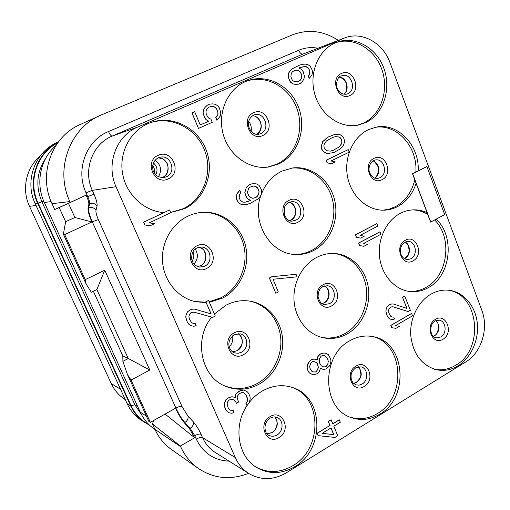 <?xml version="1.0" encoding="UTF-8"?>
<svg xmlns="http://www.w3.org/2000/svg" width="510" height="510" viewBox="0 0 510 510"><rect width="100%" height="100%" fill="white"/><g stroke="black" fill="none" stroke-linecap="round" stroke-linejoin="round"><path stroke-width="0.76" d="M58.172 142.041L58.172 142.041C35.343 151.017 24.072 180.801 35.209 203.649L127.13 403.614C130.311 410.422 134.895 415.873 140.887 419.966L149.832 425.455M39.965 156.289C25.997 167.949 21.458 189.459 29.497 206.308L111.257 383.584C114.38 390.233 118.932 395.499 124.912 399.375L125.294 399.617M58.267 142.118C36.784 152.311 26.953 181.152 37.689 203.331L130.713 405.941C133.932 412.839 138.567 418.353 144.63 422.497M55.781 145.694C40.239 159.031 35.286 183.377 44.319 202.476L140.263 412.15C143.578 419.277 148.353 424.97 154.587 429.235L155.008 429.516M317.979 48.246C311.336 46.984 304.91 47.653 298.701 50.248L108.49 131.529C86.235 140.365 75.219 169.97 86.037 192.78L87.733 196.567C89.193 199.945 89.824 202.342 89.613 203.764L88.848 204.108L88.083 208.188C87.784 210.872 89.059 215.462 91.921 221.971L74.868 217.496L68.474 203.369L59.192 207.544L65.637 221.716L63.367 234.179L86.171 284.127L91.335 292.224L96.913 289.476L104.754 270.185L149.787 370.018L131.076 380.071L127.513 374.684L122.878 361.367L122.827 355.91L128.303 358.505L122.878 361.367M59.192 207.544L54.697 209.54L52.02 203.668C37.976 174.586 51.65 136.661 80.006 124.618L101.86 114.705L292.153 34.967C308.065 28.879 323.461 30.683 338.334 40.386M171.532 449.552C164.335 444.433 158.795 437.682 154.912 429.305L180.655 446.703C184.818 455.768 190.759 463.042 198.473 468.524L171.532 449.552M153.548 420.546L152.484 423.988L154.912 429.305M165.081 414.082L194.68 437.733L180.349 446.02L180.655 446.703M152.484 423.988L180.349 446.02M131.076 380.071L150.354 422.331L175.561 408.21C178.328 414.241 181.26 419.105 184.352 422.796L189.459 428.674L194.68 437.733M150.354 422.331L148.939 421.611L127.513 374.684M93.355 291.229L122.827 355.91M149.787 370.018L128.303 358.505M104.754 270.185L85.246 279.652L86.171 284.127M344.511 37.995L137.674 127.066C116.261 135.641 105.653 164.456 116.038 186.705L235.308 457.54C238.406 464.425 242.945 469.767 248.925 473.573C261.056 480.49 273.538 480.229 286.378 472.795L465.898 361.832C481.465 352.62 488.88 328.357 481.835 310.322L390.067 62.826C383.067 42.853 361.858 30.9 344.511 37.995L302.857 54.105L112.149 136.093C92.457 143.973 82.748 170.161 92.297 190.364L93.993 194.17C96.422 199.824 97.442 203.828 97.047 206.174C95.198 203.503 92.718 202.699 89.613 203.764L88.638 207.94C88.243 210.706 89.46 215.328 92.284 221.799L64.674 234.568L85.246 279.652M68.474 203.369L86.082 195.19L86.872 196.956C88.351 200.347 89.014 202.731 88.848 204.108M74.868 217.496L65.637 221.716M64.674 234.568L63.367 234.179M128.239 358.517L96.855 289.508M54.697 209.54L86.082 195.19M52.02 203.668L69.876 201.565L70.221 202.323M69.876 201.565C54.672 169.811 69.538 128.431 100.189 115.432M248.555 473.337C230.73 480.331 214.034 478.731 198.473 468.524M365.619 122.636L358.275 125.09C340.508 128.851 320.694 115.164 314.804 94.273C308.728 73.446 318.144 50.069 335.248 42.878L336.46 42.387C354.832 35.241 376.75 47.793 384.03 68.735C391.553 89.588 383.188 114.393 365.619 122.636M458.19 365.753C451.006 370.094 443.541 371.376 435.801 369.597C421.273 364.956 412.921 353.564 410.741 335.421C409.619 318.673 418.111 301.486 430.931 294.168C436.681 290.923 442.616 289.61 448.743 290.228C463.258 291.771 475.161 305.452 477.213 322.409C479.311 339.36 471.38 357.612 458.19 365.753M278.811 163.888L268.502 167.012C249.377 169.938 228.913 155.467 223.157 134.124C217.228 112.844 227.46 89.18 245.622 81.523L247.318 80.841C267.265 73.306 290.898 86.082 298.72 107.674C306.81 129.164 297.795 154.97 278.811 163.888M261.235 194.54C265.378 183.721 272.219 175.937 281.756 171.188L292.345 168.007C311.062 165.444 329.511 179.545 334.464 199.423C339.558 219.255 330.537 241.708 313.701 250.467C307.849 253.502 301.665 254.834 295.156 254.464C270 253.942 250.875 221.474 261.043 195.062M347.304 333.859C339.399 338.27 331.162 339.526 322.588 337.626C307.434 334.082 295.424 318.909 294.066 301.059C292.657 283.209 302.137 265.028 316.531 257.493C322.282 254.509 328.242 253.177 334.42 253.495C351.148 254.413 365.415 268.891 368.252 287.181C371.152 305.458 362.355 325.291 347.304 333.859M379.695 414.241C370.254 419.864 360.634 420.928 350.829 417.429C321.733 408.178 321.102 355.336 350.032 340.629C357.606 336.402 365.332 335.083 373.218 336.676C405.425 341.904 409.868 397.43 379.695 414.241M416.09 183.345L430.618 222.105L444.714 214.589L426.876 166.521L412.514 173.802L416.09 183.345C412.628 193.978 406.464 201.73 397.59 206.595C393.325 208.813 388.837 210.005 384.113 210.171C367.563 210.802 351.441 196.516 347.622 177.155C343.676 157.832 352.875 136.986 368.309 129.712L375.978 127.175C397.953 122.323 419.704 145.509 418.181 170.907M436.228 219.166C455.226 236.685 450.808 275.846 428.425 287.583C422.548 290.891 416.37 292.198 409.881 291.503C394.867 289.82 381.862 275.438 379.618 257.467C377.304 239.522 386.172 220.728 400.184 213.416C404.449 211.191 408.886 209.999 413.489 209.846C418.219 209.725 422.758 210.681 427.099 212.721M169.581 209.961L143.584 222.207L144.783 224.942L149.959 225.822L154.383 223.718L149.322 222.832L170.748 212.67L169.581 209.961L143.673 222.207L144.872 224.942L149.959 225.822M163.965 212.574C144.362 211.306 126.365 194.807 122.629 173.916C118.773 153.051 129.942 131.287 148.149 123.547L150.743 122.534C172.488 114.756 197.88 127.838 206.219 150.093C214.837 172.24 205.065 199.034 184.55 208.686L170.672 212.498M193.162 323.378L195.202 323.436L193.226 323.404L191.594 322.658L189.344 319.018L188.923 316.551L189.42 314.683L190.638 312.974L191.709 312.42L194.214 312.177L212.67 317.398L215.284 316.015L208.565 300.422L205.83 301.767L206.193 302.608L195.623 301.741C178.341 297.999 164.386 281.679 162.607 262.522C160.777 243.378 171.436 223.986 187.769 216.221C192.805 213.83 198.039 212.517 203.477 212.275C223.214 211.42 241.357 226.491 245.699 246.559C250.161 266.602 240.363 288.851 222.749 298.031L209.374 302.309M206.193 302.608L211.07 313.905M205.83 301.767L211.178 313.937L194.763 309.137L192.786 309.098L190.466 309.768L187.451 311.878L186.073 314.74L185.767 317.054L187.144 321.702L189.012 324.475L190.944 325.68L193.838 326.298L196.152 325.609L195.202 323.436M194.208 312.177L212.67 317.398M214.417 314.013L225.847 305.28C234.007 301.091 242.371 299.765 250.939 301.308C267.699 304.47 280.685 319.776 282.502 337.913C284.351 356.05 274.903 375.156 259.488 383.96C248.287 390.08 236.94 390.845 225.445 386.248C201.036 376.864 193.328 339.042 211.726 317.137M244.041 390.073L240.337 390.501L236.436 393.242L235.269 394.95L235.155 397.628L232.891 396.825L230.985 396.863L227.721 398.195L225.847 399.789L224.515 402.645L224.221 404.914L224.993 408.153L227.16 411.627L229.028 412.768L231.814 413.259L234.045 412.494L233.134 410.403L231.234 410.454L229.653 409.785L228.225 407.987L227.09 403.914L227.568 402.071L228.748 400.35L229.774 399.764L232.197 399.432L233.586 399.687L235.703 401.612L236.43 403.282L238.47 402.116L237.163 397.641L237.641 395.805L239.317 393.803L241.351 392.643L243.927 392.738L246.202 395.084L247.675 399.955L246.878 402.492L246.043 403.493L246.948 405.571L249.441 402.575L250.2 398.508L249.989 396.55L248.555 393.216L247.324 391.839L244.041 390.073L240.446 390.552L236.551 393.286L235.378 395.001L235.269 397.679L233.006 396.876L231.1 396.914L227.83 398.246L225.955 399.84L224.623 402.696L224.33 404.972L225.465 409.045L227.269 411.685L229.028 412.768M233.134 410.403L231.119 410.397L229.647 409.779M233.516 399.674L235.588 401.561L236.43 403.282M243.876 392.732L246.088 395.033L247.165 397.532L247.414 401.026L245.928 403.442L246.948 405.571M249.549 402.154C253.253 397.5 257.563 393.758 262.465 390.928C272.799 385.26 283.075 384.208 293.301 387.772C323.997 397.507 324.915 449.692 294.837 466.65C281.985 474.121 269.414 474.491 257.11 467.766C237.845 457.017 232.821 425.722 247.305 405.22M210.05 106.647L213.735 106.641L215.347 107.546L216.616 109.134L217.738 111.856L217.961 113.896L217.477 115.719L215.755 117.549L216.871 120.264L220.237 116.121L220.868 113.163L219.345 107.954L217.891 105.914L215.386 104.327L212.721 103.874L209.712 104.11L207.595 105.028L205.332 107.087L203.777 109.382L203.133 112.353L203.547 114.871L206.155 119.646L208.686 121.221L200.207 124.963L194.692 111.715L192.015 112.876L198.498 128.418L212.256 122.323L210.942 119.149L208.609 118.027L207.328 116.439L206.199 113.711L205.97 111.658L206.461 109.828L209.068 107.075L211.892 106.386L213.843 106.609L215.456 107.514L216.731 109.095L217.846 111.817L218.07 113.864L217.585 115.681L215.864 117.517L216.98 120.232M209.712 104.11L207.493 105.066L205.224 107.125L203.675 109.414L203.031 112.391L204.58 117.638L206.053 119.678L208.577 121.252L200.207 124.95M194.692 111.715L191.913 112.914L198.498 128.418M246.387 202.011L242.9 202.17L240.274 200.283L239.184 197.644L239.623 194.265L240.797 192.646L239.77 190.459L236.914 193.94L236.289 196.879L237.418 201.087L238.839 203.037L241.287 204.484L243.876 204.81L246.897 204.44L250.633 203.146L257.531 199.263L259.686 197.166L261.165 194.884L261.777 191.977L261.388 189.554L259.099 185.436L256.689 183.97L254.133 183.625L251.124 183.976L248.587 185.187L246.406 187.285L244.8 192.264L246.1 196.892L247.516 198.836L250.627 200.475L244.743 202.304M296.049 274.297L271.843 276.7L269.363 278.007L275.814 293.269L278.281 291.949L273.022 279.263L297.081 276.815L296.049 274.297L271.964 276.713L269.478 278.02L275.814 293.269M320.471 368.214L323.372 369.508L326.056 368.947L329.486 365.957L330.391 363.93L330.971 361.093L330.614 358.804L328.319 354.616L326.081 353.398L324.169 352.99L321.472 353.532L320.057 354.342L318.023 356.515L317.131 360.047L314.389 359.104L312.145 359.378L310.717 360.2L308.665 362.387L307.147 367.302L308.193 371.248L309.519 373.008L311.795 374.212L313.726 374.601L316.442 374.034L317.864 373.205L319.426 371.299L320.478 368.169L323.372 369.508M326.081 353.398L324.035 352.958L321.345 353.494L319.923 354.31L317.889 356.477L317.003 359.964M316.321 359.505L314.262 359.065L312.018 359.34L308.537 362.342L307.606 364.395L307.02 367.257L308.065 371.203L309.385 372.963L311.795 374.212M339.354 419.864L332.839 423.829L331.054 419.8L328.249 421.502L329.9 425.48L317.195 433.213L318.329 435.667L334.981 437.433L337.767 435.719L333.827 426.213L340.336 422.242L339.214 419.813L332.794 423.721M299.032 65.318L292.243 68.773L290.139 70.724L288.698 72.904L288.093 75.76L289.342 80.401L290.706 82.391L293.04 83.946L295.513 84.405L298.42 84.169L300.365 83.302L302.449 81.351L303.871 79.177L304.47 76.341L303.24 71.731L301.894 69.742L298.917 67.945L304.604 66.504L306.395 66.753L307.874 67.645L308.869 68.754L309.889 71.387L309.468 74.651L308.365 76.168L309.213 78.361L311.903 75.117L312.496 72.293L312.126 69.889L310.112 66.153L307.817 64.585L305.369 64.107L302.602 64.279L299.032 65.318L292.37 68.729L290.266 70.68L288.826 72.86L288.22 75.722L288.603 78.145L290.827 82.352L293.167 83.908L295.641 84.367L298.42 84.169M299.823 67.556L304.47 66.549L306.268 66.797L308.735 68.799L309.761 71.432L309.34 74.696L308.231 76.213L309.213 78.361M348.234 149.608L326.088 160.28L327.089 162.837L331.525 163.761L335.287 161.931L331.003 160.981L349.21 152.146L348.234 149.608L326.221 160.261L327.222 162.817L331.525 163.761M334.624 134.474L327.726 137.196L322.709 141.608L321.204 146.389L321.733 149.181L323.212 151.521L327.394 153.574L333.846 152.528L340.24 148.945L343.013 146.102L343.918 144.158L344.492 141.366L343.976 138.599L342.522 136.272L340.297 134.812L338.398 134.2L334.624 134.474L327.86 137.171L322.843 141.582L321.332 146.364L321.867 149.162L323.346 151.502L325.609 152.955L327.528 153.548L329.753 153.497M380.014 231.789L358.581 243.079L359.55 245.546L363.847 246.304L367.481 244.366L363.343 243.608L380.957 234.23L380.014 231.789L358.721 243.085L359.69 245.546L363.847 246.304M376.858 223.622L355.355 234.855L356.324 237.322L360.634 238.106L364.287 236.175L360.124 235.397L377.802 226.07L376.858 223.622L355.495 234.855L356.464 237.328L360.634 238.106M411.602 313.459L390.864 325.342L391.795 327.72L395.964 328.325L399.477 326.279L395.473 325.699L412.514 315.817L411.602 313.459L391.011 325.367L391.941 327.745M399.477 326.279L395.479 325.692M392.878 306.778L408.057 311.546L410.384 310.316L404.736 296.074L402.549 297.317L406.827 308.359M402.549 297.317L406.986 308.41L393.49 304.03L391.706 303.966L389.78 304.572L387.268 306.484L386.121 309.085L385.853 311.189L386.969 315.422L388.505 317.953L390.016 319.03L392.553 319.623L394.472 318.999L393.701 317.022L392.062 316.99L390.711 316.308L388.869 312.981L388.531 310.743L388.951 309.041L390.858 306.982L392.936 306.771L408.21 311.565M393.701 317.022L392.018 316.965M335.446 42.795C353.761 36.388 375.105 49.234 382.041 69.978C389.206 90.633 380.823 114.935 363.49 123.076L357.217 125.281M414.783 179.864C411.799 192.2 405.329 201.138 395.365 206.684L389.347 209.087L383.016 210.19M415.848 172.099C417.856 146.969 396.825 123.382 374.901 127.404M426.876 166.521L412.66 173.789L430.772 222.105M408.759 291.35C414.834 291.771 420.622 290.439 426.118 287.34C448.035 275.827 452.816 237.819 434.679 219.995M427.711 214.353C422.924 211.465 417.805 209.986 412.354 209.903M447.557 290.126C478.896 293.256 484.806 349.197 455.806 365.205C449.042 369.297 441.985 370.655 434.641 369.291M246.451 81.179C266.335 74.25 289.45 87.248 296.979 108.655C304.763 129.974 295.736 155.346 276.968 164.163L267.597 167.133M291.408 168.147C309.927 166.126 327.879 180.368 332.558 200.041C337.384 219.676 328.376 241.721 311.744 250.365C306.21 253.234 300.365 254.579 294.206 254.394M333.406 253.451C349.847 254.873 363.617 269.414 366.206 287.487C368.858 305.541 360.085 324.966 345.244 333.412C337.703 337.626 329.823 338.946 321.6 337.378M372.141 336.472C403.499 342.726 407.133 396.99 377.54 413.47C368.513 418.857 359.269 420.036 349.803 417.014M150.061 122.782C171.717 115.464 196.675 128.698 204.778 150.781C213.142 172.775 203.375 199.212 183.058 208.768L170.633 212.409M202.699 212.319C222.22 211.867 239.936 226.988 244.067 246.872C248.313 266.73 238.54 288.641 221.117 297.719L209.145 301.767M206.002 302.169L194.858 301.569M250.066 301.155C266.526 304.674 279.078 319.974 280.704 337.907C282.342 355.827 272.946 374.595 257.722 383.271C246.885 389.213 235.856 390.08 224.629 385.885M189.012 324.475L190.944 325.68M187.144 321.702L189.114 324.5M186.38 319.955L187.246 321.727M185.767 317.054L186.481 319.98M186.073 314.74L185.869 317.08M187.451 311.878L186.175 314.772M189.395 310.329L187.546 311.903M190.466 309.768L189.497 310.354M192.786 309.098L190.561 309.793M194.865 309.162L192.888 309.124M208.565 300.422L205.932 301.792M292.351 387.441C322.192 397.908 322.505 448.972 292.957 465.624C280.538 472.866 268.298 473.395 256.243 467.224M246.406 187.285L244.915 192.251L245.316 194.692L247.63 198.83L250.748 200.468L246.502 202.005M248.587 185.187L246.521 187.272M251.124 183.976L248.708 185.175M254.133 183.625L251.245 183.963M241.287 204.484L243.99 204.803M238.839 203.037L241.402 204.478M237.418 201.087L238.954 203.031M236.685 199.327L237.532 201.08M236.289 196.879L236.799 199.321M236.914 193.94L236.398 196.873M238.419 191.632L237.029 193.927M239.885 190.447L238.533 191.626M248.772 188.298L250.117 187.125L253.336 186.105L255.21 186.252L256.76 187.081L257.799 188.152L259.055 191.205L258.615 194.552L257.461 196.159L256.128 197.332L252.915 198.364L249.989 197.16L248.944 196.095L247.675 193.022L247.643 191.467L248.772 188.298M253.253 186.118L255.096 186.265L257.684 188.158L258.933 191.218L258.965 192.767L258.493 194.565L257.346 196.165L256.014 197.338L252.89 198.358M328.102 359.754L328.019 363.802L326.636 366.11L325.227 366.926L322.843 366.805L321.23 365.727L319.419 362.757L319.222 360.857L319.502 358.683L320.892 356.375L322.307 355.566L324.698 355.7L327.439 358.128L328.293 361.641M309.908 368.239L309.71 366.333L310.469 363.879L311.559 362.24L312.515 361.692L314.281 361.686L316.378 362.495L317.526 363.847L318.387 367.372L317.641 369.82L315.601 372.007L313.835 372.019L311.737 371.216L309.908 368.239M328.159 361.603L327.885 363.764L326.502 366.065L325.093 366.888L322.785 366.767M324.609 355.693L327.305 358.096L327.968 359.716M314.249 361.686L316.245 362.457L317.392 363.808L318.259 367.334L317.507 369.775L316.417 371.414L315.467 371.962L313.726 371.975M317.195 433.213L318.329 435.667M329.9 425.48L317.328 433.27M328.249 421.502L330.034 425.538M331.188 419.851L328.383 421.553M333.827 434.667L322.11 433.36L331.028 427.922L333.827 434.667L322.167 433.322M330.939 427.973L333.693 434.603M294.703 70.303L298.146 70.348L299.638 71.247L300.639 72.356L301.844 75.435L301.416 78.718L300.307 80.236L298.044 81.753L294.601 81.721L293.103 80.829L292.096 79.719L290.878 76.627L291.312 73.332L292.434 71.808L294.703 70.303M294.608 70.342L296.342 70.106M296.214 70.15L298.019 70.393L299.51 71.292L300.511 72.401L301.716 75.48L301.289 78.757L300.18 80.28L297.999 81.759M333.489 150.176L330.499 151.113L326.999 150.762L325.552 149.94L324.239 148.027L323.875 145.662L324.322 143.928L326.496 140.862L332.463 137.522L335.452 136.61L338.92 136.98L340.355 137.808L341.643 139.714L342 142.06L341.56 143.782L339.418 146.823L333.489 150.176L330.448 151.107M335.35 136.642L338.787 137.005L340.215 137.834L341.509 139.734L341.859 142.08L341.426 143.801L339.278 146.848L333.355 150.201M390.016 319.03L392.553 319.623M388.505 317.953L390.163 319.056M386.969 315.422L388.652 317.972M386.344 313.828L387.115 315.448M385.853 311.189L386.491 313.854M386.121 309.085L386 311.215M387.268 306.484L386.268 309.111M388.888 305.076L387.415 306.504M389.78 304.572L389.034 305.095M391.706 303.966L389.927 304.591M393.49 304.03L391.852 303.985M404.883 296.093L402.696 297.336M36.076 205.53L29.497 206.308M120.532 389.264L111.257 383.584M57.649 142.953C36.898 153.37 27.642 181.496 38.103 203.146L131.095 405.731C135.029 414.082 140.926 420.317 148.786 424.447M37.689 203.331L35.209 203.649M130.713 405.941L127.13 403.614M131.095 405.731L134.882 404.768L141.595 414.815M38.103 203.146L41.858 201.679L134.882 404.768L137.706 406.559M45.811 158.119C36.765 171.742 35.451 186.258 41.858 201.679L43.847 201.412M146.466 416.185L140.263 412.15M51.121 201.597L44.319 202.476M88.083 208.188L88.638 207.94C91.711 206.881 94.159 207.678 95.982 210.318C95.682 212.154 96.473 215.233 98.353 219.568L92.284 221.799L175.899 408.025L175.561 408.21M98.353 219.568L182 406.508C180.693 406.087 178.659 406.591 175.899 408.025C178.672 414.031 181.662 418.857 184.856 422.509L184.352 422.796M182 406.508L188.005 416.166L193.341 421.878C196.101 424.983 198.67 429.108 201.048 434.252L202.566 437.656L235.308 457.54M189.459 428.674L190.153 428.279L184.856 422.509C187.451 420.763 188.502 418.646 188.005 416.166M93.993 194.17L86.872 196.956M193.341 421.878C193.832 424.377 192.767 426.507 190.153 428.279L194.75 435.699L193.972 436.152M201.048 434.252C199.652 433.729 197.555 434.214 194.75 435.699L196.267 439.097C203.216 453.129 214.149 460.473 229.073 461.129M97.047 206.174L95.982 210.318M86.037 192.78L92.297 190.364L116.038 186.705M196.267 439.097C199.072 437.606 201.169 437.127 202.566 437.656C205.441 443.981 209.661 448.908 215.214 452.44L248.925 473.573M298.701 50.248C299.956 53.072 301.34 54.36 302.857 54.105L343.434 38.441M108.49 131.529C109.918 134.57 111.135 136.093 112.149 136.093L137.674 127.066M349.962 95.485C362.068 90.563 353.379 67.588 341.547 73.446C329.231 78.336 338.194 101.566 349.962 95.485M341.815 75.671C351.275 72.248 357.127 90.028 347.807 93.751L346.698 94.152C341.311 94.822 338.398 91.303 337.39 88.657C335.229 84.552 337.645 76.27 341.107 75.939L341.158 75.913M343.918 94.28C350.045 89.913 346.787 77.533 339.36 77.067M374.601 178.086C380.995 174.834 379.81 162.709 372.912 160.918M375.577 159.923C384.323 158.329 388.135 174.12 379.912 177.741L377.4 178.468C373.989 177.837 374.576 179.08 370.808 174.981C369.285 171.883 368.679 169.741 369.01 168.561C369.438 164.813 370.974 162.129 373.62 160.516L375.577 159.923L373.76 160.414M382.098 179.635C393.809 174.324 385.433 152.165 373.983 158.38C362.075 163.665 370.713 186.061 382.098 179.635M413.1 260.814C402.084 267.559 393.752 245.954 405.272 240.306C416.351 233.758 424.441 255.153 413.1 260.814M410.888 258.774C418.2 255.236 415.88 241.16 407.994 241.389L404.978 242.123C400.299 245.61 400.21 249.683 400.458 251.844C400.509 254.082 402.199 258.768 407.19 259.635L410.888 258.774M404.991 258.436C410.824 255.58 410.913 244.832 405.125 242.046M437.72 331.64L438.549 326.566M433.398 336.46L434.679 335.861C439.945 331.06 440.385 325.96 435.999 320.548M440.787 337.008L436.171 337.881C429.375 336.829 429.069 323.85 435.24 320.924L439.065 320.146C446.078 320.866 447.359 333.514 440.787 337.008M443.031 339.175C454.008 333.189 446.193 312.528 435.47 319.375C424.32 325.361 432.359 346.214 443.031 339.175M251.086 131.217C251.742 127.538 250.926 124.23 248.631 121.297M256.893 134.257C264.747 130.209 261.184 115.63 252.348 115.802M254.509 114.814C264.722 111.441 270.759 129.578 260.808 133.569L259.252 134.098C252.628 136.986 241.88 123.012 253.47 115.19L253.515 115.158M262.841 135.462C275.961 130.107 266.481 106.392 253.648 112.716C240.299 118.046 250.085 142.029 262.841 135.462M284.599 215.341L284.357 207.952M289.941 220.664L290.872 220.263C298.146 217.05 297.043 203.968 289.342 202.253M291.733 201.705C300.938 200.698 304.387 216.406 295.819 220.192L292.364 221.047C285.364 222.704 279.435 206.894 288.902 202.457L291.733 201.705L289.023 202.355M297.897 222.252C310.571 216.489 301.442 193.647 289.049 200.347C276.159 206.091 285.581 229.188 297.897 222.252M322.154 303.603L324.328 302.793C330.518 299.74 330.735 288.819 324.647 285.9M329.556 303.641L324.615 304.527C321.651 304.464 319.477 301.856 318.1 296.699C318.202 291.414 319.846 288.029 323.028 286.543L327.267 285.715C335.293 286.282 337.033 299.995 329.556 303.641M331.672 305.86C343.918 299.721 335.115 277.701 323.142 284.752C310.692 290.885 319.764 313.127 331.672 305.86M353.647 383.431L356.586 382.392C362.132 377.502 362.699 372.281 358.288 366.728M362.075 384.094L359.123 385.146L356.108 384.891C353.162 382.965 353.258 384.349 351.25 379.045C350.663 373.078 351.517 371.662 355.923 367.621L361.118 366.843C368.054 368.373 368.724 380.536 362.075 384.094M364.229 386.459C376.074 379.969 367.582 358.74 356.005 366.103C343.963 372.587 352.716 394.026 364.229 386.459M154.218 172.66C154.791 170.04 154.307 167.624 152.764 165.412M155.76 174.662C157.992 170.187 157.207 166.292 153.421 162.977M158.502 176.651C162.021 170.251 160.918 164.73 155.193 160.102M162.142 177.601L162.671 177.378C172.131 173.617 168.402 157.182 158.202 157.851C165.195 158.961 164.819 160.771 166.904 163.315C168.262 163.908 169.696 174.095 162.594 177.403L162.129 177.601M159.968 157.252C170.958 154.218 176.932 172.546 166.381 176.785L164.003 177.499C156.468 177.321 155.971 174.771 154.052 172.38C152.681 171.73 150.718 161.702 158.317 157.8L159.968 157.252L158.361 157.775M168.268 178.87C182.535 173.011 172.15 148.512 158.196 155.359C143.667 161.185 154.396 185.978 168.268 178.87M192.142 260.897C194.093 258.028 194.355 255.006 192.939 251.844M193.947 264.014C197.995 259.354 198.435 254.375 195.253 249.084M197.644 266.628L200.608 265.729C208.284 262.312 207.404 249.18 199.359 247.159C204.089 249.945 203.535 248.67 205.766 255.261C205.677 260.757 203.892 264.263 200.417 265.767L197.625 266.622M201.38 247.031C210.802 247.108 213.409 262.318 204.695 266.188L199.62 267.106C194.291 265.162 193.947 265.2 191.824 259.839C191.295 253.699 193.041 249.728 197.058 247.924L201.38 247.031L197.16 247.828M206.633 268.451C220.397 262.166 210.413 238.603 196.956 245.852C182.95 252.125 193.264 275.948 206.633 268.451M243.538 354.616C256.817 347.935 247.21 325.259 234.224 332.877C220.715 339.552 230.635 362.463 243.538 354.616M241.549 352.193L238.157 353.264L234.708 352.888C229.596 351.741 224.865 341.547 234.319 334.624L240.42 333.865C248.204 335.618 248.995 348.521 241.549 352.193M232.656 351.849L237.118 350.752C243.48 347.578 244.118 336.976 238.144 333.585M229.251 346.838C232.248 343.746 233.344 340.081 232.56 335.848M265.595 423.663L266.226 422.274M267.093 433.825L272.276 432.633C277.963 427.884 278.785 422.643 274.756 416.925M277.026 434.979C274.374 436.477 271.753 436.63 269.178 435.425C264.786 434.8 262.191 423.077 270.185 418.098C272.997 416.721 275.362 416.536 277.281 417.537C283.764 420.1 283.592 431.409 277.026 434.979M279.059 437.554C291.886 430.51 282.629 408.669 270.096 416.619C257.053 423.67 266.602 445.721 279.059 437.554M339.297 77.125C343.083 78.406 345.27 80.21 345.844 82.524C347.106 84.698 347.482 91.921 343.836 94.267M372.835 160.962C373.575 160.401 375.258 162.225 377.884 166.419L378.503 170.085C378.777 171.691 376.935 176.97 374.518 178.054M405.029 242.097C409.6 246.164 408.395 246.987 409.058 249.862C409.128 251.71 408.867 255.357 404.558 258.544L404.296 258.678M435.871 320.599C440.232 323.742 438.785 333.776 434.201 335.905M433.296 336.364L434.112 335.956M252.316 115.827C257.964 115.024 266.15 126.55 256.855 134.257M289.298 202.272C292.134 202.782 294.193 205.345 295.481 209.973C295.991 214.519 294.372 217.974 290.636 220.326L289.897 220.651M324.589 285.912C327.203 286.977 328.599 290.126 328.772 295.354C328.051 299.032 326.451 301.531 323.952 302.863L322.103 303.571M358.198 366.747C359.155 366.518 360.054 368.972 360.901 374.117C360.895 377.132 359.295 379.905 356.095 382.436L353.577 383.367M152.739 165.572C153.848 166.273 154.313 168.587 154.128 172.514M232.63 351.83L236.812 350.772C241.122 346.953 242.887 343.549 242.097 340.559C241.918 337.754 240.586 335.427 238.106 333.591M274.699 416.925C276.146 418.149 276.936 420.31 277.083 423.408C276.745 427.546 275.024 430.606 271.926 432.582M267.055 433.787L271.868 432.614"/></g></svg>
